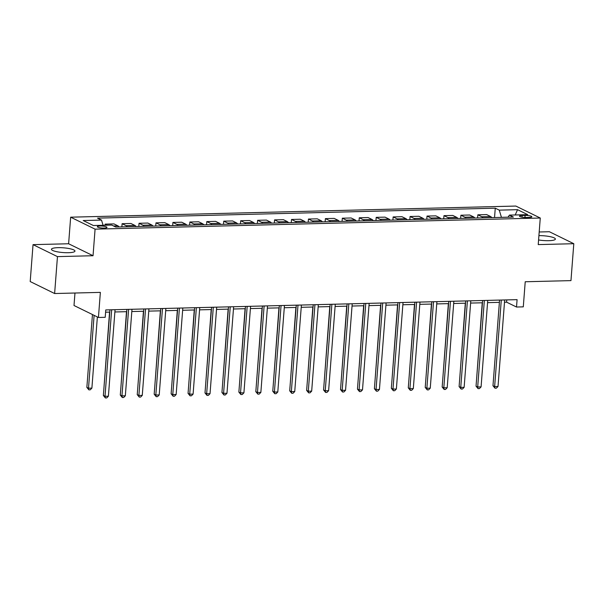 <?xml version="1.0" encoding="UTF-8"?>
<svg xmlns="http://www.w3.org/2000/svg" width="604" height="604" viewBox="0 0 604 604"><rect width="100%" height="100%" fill="white"/><g stroke="black" fill="none" stroke-linecap="round" stroke-linejoin="round"><path stroke-width="0.91" d="M68.358 252.706A11.793 2.378 4.4 0 0 74.964 251.09A11.793 2.378 4.4 0 0 58.06 247.663A11.793 2.378 4.4 0 0 51.453 249.278A11.793 2.378 4.4 0 0 68.358 252.706M538.587 239.954A11.793 2.378 4.4 0 0 548.779 240.694A11.793 2.378 4.4 0 0 555.386 239.078A11.793 2.378 4.4 0 0 538.911 235.636M104.273 228.078A4.84 0.974 4.4 0 0 106.983 227.414A4.84 0.974 4.4 0 0 100.053 226.002A4.84 0.974 4.4 0 0 97.342 226.666A4.84 0.974 4.4 0 0 104.273 228.078M74.971 293.016L74.005 305.503L98.437 317.478L105.209 317.311L105.775 309.928L517.084 299.644L516.518 307.028L523.291 306.855L525.223 281.758L570.961 280.618L573.8 243.706L549.376 231.732L539.198 231.989M33.039 244.643L30.2 281.555L54.624 293.529L57.463 256.617L93.039 255.726L95.085 229.158L70.66 217.183L68.614 243.759L33.039 244.643L57.463 256.617M95.085 229.158L540.27 218.021L515.846 206.055L70.66 217.183M525.11 215.409L522.128 215.485A4.689 0.944 4.4 0 0 519.5 216.126A4.689 0.944 4.4 0 0 526.22 217.493L529.202 217.417A4.689 0.944 4.4 0 0 531.83 216.776A4.689 0.944 4.4 0 0 525.11 215.409L524.952 217.478M508.047 217.176L501.441 217.342L499.259 210.139L495.265 208.184L97.508 218.127L101.502 220.083L103.08 225.284M499.259 210.139L517.553 209.679L527.722 214.662L509.421 215.122L508.017 217.213M101.502 220.083L83.209 220.543L93.378 225.526L111.672 225.066L115.666 227.028L513.415 217.078L509.421 215.122M98.437 317.478L100.362 292.381L54.624 293.529M540.27 218.021L538.224 244.597L573.8 243.706M504.499 302.226L506.613 302.174L516.518 307.028M105.602 312.2L109.777 312.094M114.881 311.966L126.712 311.672M131.815 311.543L143.654 311.249M148.758 311.12L160.596 310.826M165.7 310.698L177.531 310.403M182.635 310.275L194.473 309.973M199.577 309.852L211.415 309.55M216.519 309.422L228.357 309.127M233.461 308.999L245.292 308.704M250.396 308.576L262.234 308.282M267.338 308.153L279.176 307.859M284.28 307.73L296.119 307.436M301.222 307.308L313.053 307.013M318.157 306.885L329.995 306.59M335.099 306.462L346.938 306.168M352.041 306.039L363.872 305.737M368.976 305.616L380.814 305.314M385.918 305.186L397.757 304.892M402.86 304.763L414.699 304.469M419.803 304.341L431.634 304.046M436.737 303.918L448.576 303.623M453.679 303.495L465.518 303.2M470.622 303.072L482.453 302.778M487.556 302.649L499.395 302.355M506.786 299.901L506.613 302.174M495.265 208.184L494.54 217.553M491.709 217.621A6.048 2.673 -91.4 0 0 490.652 216.542L486.658 214.586L477.847 214.805L477.605 217.976M107.316 225.179L105.164 224.122L105.081 225.232M105.164 224.122L113.975 223.903L117.969 225.858A6.048 2.673 -91.4 0 1 119.026 226.938M127.157 226.742A6.048 2.673 -91.4 0 0 126.1 225.662L122.106 223.699L121.865 226.87M122.106 223.699L130.917 223.48L134.911 225.435A6.048 2.673 -91.4 0 1 135.968 226.515M144.099 226.311A6.048 2.673 -91.4 0 0 143.042 225.232L139.048 223.276L138.799 226.447M139.048 223.276L147.852 223.057L151.846 225.013A6.048 2.673 -91.4 0 1 152.91 226.092M161.042 225.888A6.048 2.673 -91.4 0 0 159.977 224.809L155.983 222.853L155.741 226.024M155.983 222.853L164.794 222.634L168.788 224.59A6.048 2.673 -91.4 0 1 169.852 225.669M177.984 225.466A6.048 2.673 -91.4 0 0 176.919 224.386L172.925 222.431L172.684 225.602M172.925 222.431L181.736 222.212L185.73 224.167A6.048 2.673 -91.4 0 1 186.787 225.247M194.918 225.043A6.048 2.673 -91.4 0 0 193.861 223.963L189.867 222.008L189.618 225.179M189.867 222.008L198.671 221.789L202.665 223.744A6.048 2.673 -91.4 0 1 203.729 224.824M211.861 224.62A6.048 2.673 -91.4 0 0 210.796 223.54L206.802 221.585L206.56 224.756M206.802 221.585L215.613 221.366L219.607 223.321A6.048 2.673 -91.4 0 1 220.671 224.401M228.803 224.197A6.048 2.673 -91.4 0 0 227.738 223.118L223.744 221.162L223.503 224.326M223.744 221.162L232.555 220.936L236.549 222.899A6.048 2.673 -91.4 0 1 237.606 223.978M245.737 223.774A6.048 2.673 -91.4 0 0 244.68 222.695L240.686 220.732L240.445 223.903M240.686 220.732L249.497 220.513L253.491 222.476A6.048 2.673 -91.4 0 1 254.548 223.556M262.68 223.352A6.048 2.673 -91.4 0 0 261.623 222.272L257.629 220.309L257.38 223.48M257.629 220.309L266.432 220.09L270.426 222.053A6.048 2.673 -91.4 0 1 271.49 223.133M279.622 222.929A6.048 2.673 -91.4 0 0 278.557 221.849L274.563 219.886L274.322 223.057M274.563 219.886L283.374 219.667L287.368 221.623A6.048 2.673 -91.4 0 1 288.433 222.702M296.564 222.506A6.048 2.673 -91.4 0 0 295.499 221.419L291.506 219.463L291.264 222.634M291.506 219.463L300.316 219.244L304.31 221.2A6.048 2.673 -91.4 0 1 305.367 222.28M313.499 222.076A6.048 2.673 -91.4 0 0 312.442 220.996L308.448 219.041L308.199 222.212M308.448 219.041L317.259 218.822L321.252 220.777A6.048 2.673 -91.4 0 1 322.309 221.857M330.441 221.653A6.048 2.673 -91.4 0 0 329.376 220.573L325.382 218.618L325.141 221.789M325.382 218.618L334.193 218.399L338.187 220.354A6.048 2.673 -91.4 0 1 339.252 221.434M347.383 221.23A6.048 2.673 -91.4 0 0 346.318 220.15L342.325 218.195L342.083 221.366M342.325 218.195L351.135 217.976L355.129 219.931A6.048 2.673 -91.4 0 1 356.194 221.011M364.318 220.807A6.048 2.673 -91.4 0 0 363.261 219.728L359.267 217.772L359.025 220.943M359.267 217.772L368.078 217.553L372.072 219.509A6.048 2.673 -91.4 0 1 373.129 220.588M381.26 220.384A6.048 2.673 -91.4 0 0 380.203 219.305L376.209 217.349L375.96 220.52M376.209 217.349L385.012 217.13L389.006 219.086A6.048 2.673 -91.4 0 1 390.071 220.166M398.202 219.962A6.048 2.673 -91.4 0 0 397.138 218.882L393.144 216.927L392.902 220.09M393.144 216.927L401.954 216.7L405.948 218.663A6.048 2.673 -91.4 0 1 407.013 219.743M415.144 219.539A6.048 2.673 -91.4 0 0 414.08 218.459L410.086 216.496L409.844 219.667M410.086 216.496L418.897 216.277L422.891 218.24A6.048 2.673 -91.4 0 1 423.948 219.32M432.079 219.116A6.048 2.673 -91.4 0 0 431.022 218.036L427.028 216.073L426.786 219.244M427.028 216.073L435.839 215.854L439.833 217.81A6.048 2.673 -91.4 0 1 440.89 218.897M449.021 218.693A6.048 2.673 -91.4 0 0 447.964 217.614L443.97 215.651L443.721 218.822M443.97 215.651L452.774 215.432L456.767 217.387A6.048 2.673 -91.4 0 1 457.832 218.467M465.963 218.271A6.048 2.673 -91.4 0 0 464.899 217.183L460.905 215.228L460.663 218.399M460.905 215.228L469.716 215.009L473.71 216.964A6.048 2.673 -91.4 0 1 474.774 218.044M482.906 217.84A6.048 2.673 -91.4 0 0 481.841 216.761L477.847 214.805M515.22 214.979L517.553 209.679M93.039 255.726L68.614 243.759M499.568 300.082L492.977 385.745L494.631 386.552L501.29 300.037M498.021 386.469L496.36 388.176L495.001 388.206L494.631 386.552L498.021 386.469L504.672 299.954M495.001 388.206L492.977 385.745M482.234 302.778L476.684 377.757M482.634 300.505L476.043 386.167L477.689 386.975L484.348 300.46M481.078 386.892L479.417 388.599L478.066 388.629L477.689 386.975L481.078 386.892L487.738 300.377M478.066 388.629L476.043 386.167M465.692 300.928L459.1 386.59L460.746 387.406L467.405 300.883M464.136 387.315L462.475 389.021L461.124 389.051L460.746 387.406L464.136 387.315L470.795 300.8M461.124 389.051L459.1 386.59M448.749 301.351L442.158 387.021L443.812 387.828L450.463 301.313M447.194 387.738L445.541 389.444L444.182 389.474L443.812 387.828L447.194 387.738L453.853 301.222M444.182 389.474L442.158 387.021M465.299 303.208L459.75 378.187M448.357 303.631L442.808 378.61M431.415 304.054L425.865 379.033M431.807 301.774L425.216 387.443L426.869 388.251L433.529 301.736M430.259 388.168L428.598 389.867L427.239 389.897L426.869 388.251L430.259 388.168L436.911 301.645M427.239 389.897L425.216 387.443M414.472 304.476L408.923 379.455M414.873 302.196L408.281 387.866L409.927 388.674L416.586 302.159M413.317 388.591L411.656 390.29L410.305 390.327L409.927 388.674L413.317 388.591L419.976 302.076M410.305 390.327L408.281 387.866M397.538 304.899L391.988 379.878M397.93 302.627L391.339 388.289L392.993 389.097L399.644 302.581M396.375 389.014L394.722 390.712L393.363 390.75L392.993 389.097L396.375 389.014L403.034 302.498M393.363 390.75L391.339 388.289M380.596 305.322L375.046 380.301M380.988 303.049L374.397 388.712L376.05 389.52L382.709 303.004M379.44 389.437L377.779 391.135L376.42 391.173L376.05 389.52L379.44 389.437L386.092 302.921M376.42 391.173L374.397 388.712M363.653 305.745L358.104 380.724M364.053 303.472L357.455 389.135L359.108 389.942L365.767 303.427M362.498 389.859L360.837 391.558L359.486 391.596L359.108 389.942L362.498 389.859L369.157 303.344M359.486 391.596L357.455 389.135M346.719 306.168L341.162 381.147M347.111 303.895L340.52 389.557L342.166 390.365L348.825 303.85M345.556 390.282L343.895 391.981L342.543 392.019L342.166 390.365L345.556 390.282L352.215 303.767M342.543 392.019L340.52 389.557M329.776 306.59L324.227 381.569M330.169 304.318L323.578 389.98L325.231 390.788L331.883 304.273M328.614 390.705L326.96 392.411L325.601 392.441L325.231 390.788L328.614 390.705L335.273 304.19M325.601 392.441L323.578 389.98M312.834 307.013L307.285 381.992M313.227 304.741L306.636 390.403L308.289 391.218L314.948 304.695M311.679 391.128L310.018 392.834L308.659 392.864L308.289 391.218L311.679 391.128L318.331 304.612M308.659 392.864L306.636 390.403M295.892 307.444L290.343 382.423M296.292 305.163L289.701 390.826L291.347 391.641L298.006 305.118M294.737 391.551L293.076 393.257L291.724 393.287L291.347 391.641L294.737 391.551L301.396 305.035M291.724 393.287L289.701 390.826M278.957 307.866L273.408 382.845M279.35 305.586L272.759 391.256L274.405 392.064L281.064 305.548M277.795 391.973L276.134 393.68L274.782 393.71L274.405 392.064L277.795 391.973L284.454 305.458M274.782 393.71L272.759 391.256M262.015 308.289L256.466 383.268M262.408 306.009L255.817 391.679L257.47 392.487L264.122 305.971M260.86 392.404L259.199 394.102L257.84 394.133L257.47 392.487L260.86 392.404L267.512 305.881M257.84 394.133L255.817 391.679M245.073 308.712L239.524 383.691M245.466 306.432L238.874 392.102L240.528 392.91L247.187 306.394M243.918 392.826L242.257 394.525L240.905 394.563L240.528 392.91L243.918 392.826L250.577 306.311M240.905 394.563L238.874 392.102M228.138 309.135L222.582 384.114M228.531 306.862L221.94 392.524L223.586 393.332L230.245 306.817M226.976 393.249L225.315 394.948L223.963 394.986L223.586 393.332L226.976 393.249L233.635 306.734M223.963 394.986L221.94 392.524M211.196 309.558L205.647 384.537M211.589 307.285L204.998 392.947L206.651 393.755L213.303 307.24M210.033 393.672L208.38 395.371L207.021 395.409L206.651 393.755L210.033 393.672L216.693 307.157M207.021 395.409L204.998 392.947M194.254 309.98L188.705 384.959M194.647 307.708L188.055 393.37L189.709 394.178L196.368 307.663M193.099 394.095L191.438 395.794L190.079 395.831L189.709 394.178L193.099 394.095L199.75 307.579M190.079 395.831L188.055 393.37M177.312 310.403L171.762 385.382M177.712 308.131L171.121 393.793L172.767 394.601L179.426 308.085M176.157 394.518L174.496 396.224L173.144 396.254L172.767 394.601L176.157 394.518L182.816 308.002M173.144 396.254L171.121 393.793M160.377 310.826L154.828 385.805M160.77 308.553L154.179 394.216L155.824 395.024L162.484 308.508M159.214 394.941L157.553 396.647L156.202 396.677L155.824 395.024L159.214 394.941L165.873 308.425M156.202 396.677L154.179 394.216M143.435 311.256L137.886 386.228M143.828 308.976L137.236 394.639L138.89 395.454L145.541 308.931M142.272 395.363L140.619 397.07L139.26 397.1L138.89 395.454L142.272 395.363L148.931 308.848M139.26 397.1L137.236 394.639M126.493 311.679L120.943 386.658M126.885 309.399L120.294 395.061L121.948 395.877L128.607 309.361M125.338 395.786L123.677 397.492L122.318 397.523L121.948 395.877L125.338 395.786L131.989 309.271M122.318 397.523L120.294 395.061M109.558 312.102L104.001 387.081M109.951 309.822L103.36 395.492L105.005 396.299L111.665 309.784M108.395 396.216L106.734 397.915L105.383 397.945L105.005 396.299L108.395 396.216L115.054 309.693M105.383 397.945L103.36 395.492M92.457 314.548L86.855 387.398L88.501 388.206L91.891 388.123L97.365 316.957M94.111 315.356L88.501 388.206L88.879 389.859L86.855 387.398M91.891 388.123L90.23 389.822L88.879 389.859M481.841 216.761L490.652 216.542M464.899 217.183L473.71 216.964M447.964 217.614L456.767 217.387M431.022 218.036L439.833 217.81M414.08 218.459L422.891 218.24M397.138 218.882L405.948 218.663M380.203 219.305L389.006 219.086M363.261 219.728L372.072 219.509M346.318 220.15L355.129 219.931M329.376 220.573L338.187 220.354M312.442 220.996L321.252 220.777M295.499 221.419L304.31 221.2M278.557 221.849L287.368 221.623M261.623 222.272L270.426 222.053M244.68 222.695L253.491 222.476M227.738 223.118L236.549 222.899M210.796 223.54L219.607 223.321M193.861 223.963L202.665 223.744M176.919 224.386L185.73 224.167M159.977 224.809L168.788 224.59M143.042 225.232L151.846 225.013M126.1 225.662L134.911 225.435M113.514 225.972L117.969 225.858M521.999 217.168L522.128 215.485"/></g></svg>
